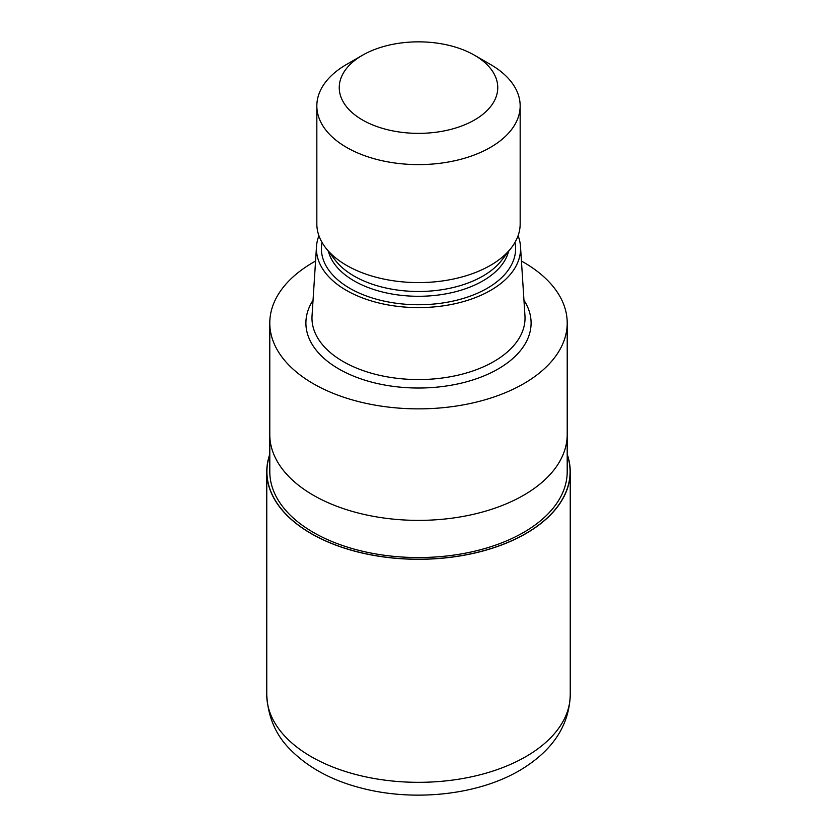 <?xml version="1.0" encoding="UTF-8"?>
<svg xmlns="http://www.w3.org/2000/svg" width="837" height="837" viewBox="0 0 837 837"><rect width="100%" height="100%" fill="white"/><g stroke="black" fill="none" stroke-linecap="round" stroke-linejoin="round"><path stroke-width="1.26" d="M525.688 533.577A151.591 87.519 180 0 1 347.104 548.905A151.591 87.519 180 0 1 269.796 454.711A151.591 87.519 180 0 0 347.114 548.905A151.591 87.519 180 0 0 525.688 533.577A151.591 87.519 180 0 0 567.204 454.711A151.591 87.519 180 0 1 525.688 533.577M567.204 434.916L567.204 471.691A148.704 85.855 180 0 1 523.648 532.405A148.704 85.855 180 0 1 361.594 551.018A148.704 85.855 180 0 1 269.796 471.691L269.796 434.916M518.082 235.731A102.072 58.935 180 0 1 520.499 246.496L524.956 315.779A106.529 61.499 180 0 1 525.029 318.06A106.529 61.499 180 0 1 493.82 361.553A106.529 61.499 180 0 1 377.738 374.882A106.529 61.499 180 0 1 311.971 318.06A106.529 61.499 180 0 1 312.044 315.779L316.501 246.496A102.072 58.935 180 0 1 318.918 235.731M520.499 246.496A102.072 58.935 180 0 1 490.67 290.345A102.072 58.935 180 0 1 377.696 302.691A102.072 58.935 180 0 1 316.501 246.496M474.548 55.252L490.388 64.407A101.664 58.695 180 0 1 520.164 105.912L520.164 223.897A101.664 58.695 180 0 1 511.313 247.857L501.614 260.38A91.045 52.564 180 0 1 482.876 276.084A91.045 52.564 180 0 1 335.386 260.38L325.687 247.857A101.664 58.695 180 0 1 316.836 223.897L316.836 105.912A101.664 58.695 180 0 1 346.612 64.407L362.452 55.252A79.253 45.763 180 0 1 474.548 55.252A79.253 45.763 180 0 1 474.548 119.963A79.253 45.763 180 0 1 362.463 119.963A79.253 45.763 180 0 1 362.452 55.252L346.612 64.407M511.313 247.857A101.664 58.695 180 0 1 490.388 265.402A101.664 58.695 180 0 1 325.687 247.857M520.164 105.912A101.664 58.695 180 0 1 490.388 147.417A101.664 58.695 180 0 1 379.59 160.139A101.664 58.695 180 0 1 316.836 105.912M521.441 261.05A148.714 85.855 180 0 1 567.214 323.019A148.714 85.855 180 0 1 523.648 383.723A148.714 85.855 180 0 1 361.594 402.335A148.714 85.855 180 0 1 269.786 323.019A148.714 85.855 180 0 1 313.352 262.305A148.714 85.855 180 0 1 315.559 261.05M523.648 495.232A148.704 85.855 180 0 0 567.204 434.529A148.714 85.855 180 0 1 523.648 495.232A148.714 85.855 180 0 1 361.594 513.845A148.714 85.855 180 0 1 269.786 434.529L269.786 323.019M567.204 454.271A151.738 87.603 180 0 1 570.238 471.691A151.738 87.603 180 0 1 525.793 533.64A151.738 87.603 180 0 1 360.433 552.629A151.738 87.603 180 0 1 266.762 471.691A151.738 87.603 180 0 1 269.796 454.271M523.952 300.232A112.597 65.004 180 0 1 498.12 368.981A112.597 65.004 180 0 1 357.577 377.686A112.597 65.004 180 0 1 313.048 300.232M514.996 242.374A97.113 56.069 180 0 1 487.176 288.326A97.113 56.069 180 0 1 376.347 299.186A97.113 56.069 180 0 1 322.004 242.374M508.572 251.393A91.045 52.564 180 0 1 482.876 280.887A91.045 52.564 180 0 1 389.906 293.63A91.045 52.564 180 0 1 328.428 251.393M570.238 471.691L570.248 694.71A151.748 87.613 180 0 1 525.803 756.658A151.748 87.613 180 0 1 360.433 775.658A151.748 87.613 180 0 1 266.752 694.71L266.762 471.691M567.214 434.529L567.214 323.019M570.248 694.71C569.265 725.784 552.357 751.071 519.515 770.553C477.383 795.234 413.656 801.825 361.375 788.088C331.787 780.502 308.037 767.602 290.104 749.366C275.697 735.001 267.913 716.786 266.752 694.71"/></g></svg>
